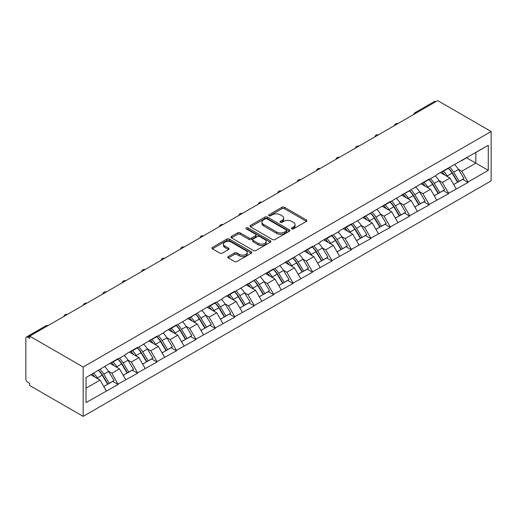 <?xml version="1.0" encoding="UTF-8"?>
<svg xmlns="http://www.w3.org/2000/svg" width="517" height="517" viewBox="0 0 517 517"><rect width="100%" height="100%" fill="white"/><g stroke="black" fill="none" stroke-linecap="round" stroke-linejoin="round"><path stroke-width="0.78" d="M291.743 228.882A1.208 0.698 0 0 0 293.456 228.882L306.452 221.379A1.732 1.002 0 0 0 306.956 220.669A1.732 1.002 0 0 0 306.452 219.964L284.434 207.252A1.732 1.002 0 0 0 281.991 207.252L268.995 214.755A1.208 0.698 0 0 0 268.64 215.253A1.208 0.698 0 0 0 268.995 215.744A1.208 0.698 0 0 0 270.708 215.744L272.388 214.775A5.538 3.199 0 0 1 280.214 214.775L282.049 215.835A5.538 3.199 0 0 1 283.671 218.09A5.538 3.199 0 0 1 282.049 220.352L280.369 221.321A1.208 0.698 0 0 0 280.014 221.819A1.208 0.698 0 0 0 280.369 222.31A1.208 0.698 0 0 0 282.082 222.31L283.762 221.341A5.538 3.199 0 0 1 291.588 221.341L293.423 222.4A5.538 3.199 0 0 1 295.045 224.662A5.538 3.199 0 0 1 293.423 226.918L291.743 227.894A1.208 0.698 0 0 0 291.388 228.385A1.208 0.698 0 0 0 291.743 228.882L291.743 227.894M228.294 256.542A1.732 1.002 0 0 0 227.784 257.253A1.732 1.002 0 0 0 228.294 257.957L234.472 261.524A1.732 1.002 0 0 0 236.915 261.524L251.352 253.188A1.732 1.002 0 0 0 251.857 252.483A1.732 1.002 0 0 0 251.352 251.779L229.335 239.067A1.732 1.002 0 0 0 226.885 239.067L212.455 247.397A1.732 1.002 0 0 0 211.944 248.108A1.732 1.002 0 0 0 212.455 248.813L219.912 253.117A1.732 1.002 0 0 0 222.362 253.117L228.54 249.556A1.732 1.002 0 0 0 229.044 248.845A1.732 1.002 0 0 0 228.54 248.141L224.837 246.002A4.627 2.669 0 0 1 223.48 244.114A4.627 2.669 0 0 1 226.336 241.646A4.627 2.669 0 0 1 231.383 242.227L245.879 250.596A4.627 2.669 0 0 1 247.229 252.483A4.627 2.669 0 0 1 244.373 254.952A4.627 2.669 0 0 1 239.332 254.37L236.915 252.981A1.732 1.002 0 0 0 234.472 252.981L228.294 256.542L228.294 257.957M29.715 336.16L437.692 100.621L491.15 131.48L83.172 367.025L29.715 336.16L29.715 338.318L27.718 337.168A2.643 1.525 -120 0 0 26.399 337.039A2.643 1.525 -120 0 0 25.85 338.247L25.85 378.967A2.643 1.525 -120 0 0 27.718 382.205L29.715 383.362L29.715 385.52L83.172 416.379L83.172 367.025M272.511 239.558A1.732 1.002 0 0 0 274.954 239.558L289.391 231.228A1.732 1.002 0 0 0 289.895 230.524A1.732 1.002 0 0 0 289.391 229.813L267.373 217.101A1.732 1.002 0 0 0 264.924 217.101L250.493 225.438A1.732 1.002 0 0 0 249.989 226.142A1.732 1.002 0 0 0 250.493 226.847L272.511 239.558M246.758 229.141A1.208 0.698 0 0 1 247.986 229.315L270.346 242.221L255.934 250.545A1.732 1.002 0 0 1 253.492 250.545L231.474 237.833L231.474 236.418A1.732 1.002 0 0 0 230.97 237.122A1.732 1.002 0 0 0 231.474 237.833M231.474 236.418L237.652 232.85A1.732 1.002 0 0 1 240.095 232.85L249.026 238.007A1.732 1.002 0 0 0 251.469 238.007L255.572 235.642A1.732 1.002 0 0 0 256.077 234.938A1.732 1.002 0 0 0 255.572 234.227L246.273 228.863A1.208 0.698 0 0 1 245.918 228.365A1.208 0.698 0 0 1 246.667 227.719A1.208 0.698 0 0 1 247.986 227.874L270.372 240.799A1.732 1.002 0 0 1 270.876 241.504A1.732 1.002 0 0 1 270.372 242.208L270.372 240.799M83.172 416.379L491.15 180.84L491.15 131.48M98.463 370.359A11.807 6.818 -120 0 1 102.502 375.083L108.008 384.17L112.803 381.404L118.128 384.474L111.892 373.248L108.441 371.258M118.128 384.474L86.035 402.569L86.035 377.533L118.128 358.572L118.128 359.005L125.728 354.617L125.728 354.184L137.567 347.353L137.567 347.779L157.006 336.128L157.006 336.561L164.606 332.173L164.606 331.74L176.446 324.902L176.446 325.335L215.324 302.458L215.324 302.891L222.924 298.503L222.924 298.07L234.763 291.233L234.763 291.666L273.642 268.788L273.642 269.221L312.52 246.344L312.52 246.771L320.12 242.383L320.12 241.95L331.959 235.119L331.959 235.552L339.559 231.164L339.559 230.731L351.398 223.893L351.398 224.326L390.277 201.449L390.277 201.882L429.155 179.005L429.155 179.431L436.755 175.043L436.755 174.61L488.287 145.296L488.287 170.332L468.034 182.023L461.804 171.23L458.353 169.24M448.368 168.342A11.807 6.818 -120 0 1 452.414 173.066L457.913 182.152L462.715 179.38L468.034 182.456L468.034 182.023M468.034 182.456L448.594 193.248L442.365 182.456L438.914 180.465M428.929 179.567A11.807 6.818 -120 0 1 432.975 184.291L438.474 193.377L443.269 190.605L448.594 193.681L448.594 193.248M448.594 193.681L429.155 204.473L422.925 193.681L419.474 191.684M409.49 190.786A11.807 6.818 -120 0 1 413.535 195.51L419.035 204.596L423.83 201.83L429.155 204.9L429.155 204.473M429.155 204.9L409.716 215.692L403.486 204.9L400.035 202.91M390.051 202.011A11.807 6.818 -120 0 1 394.096 206.735L399.596 215.822L404.391 213.049L409.716 216.125L409.716 215.692M409.716 216.125L390.277 226.918L384.047 216.125L380.596 214.135M370.611 213.237A11.807 6.818 -120 0 1 374.651 217.961L380.157 227.047L384.952 224.275L390.277 227.351L390.277 226.918M390.277 227.351L370.838 238.143L364.608 227.351L361.157 225.354M351.172 224.456A11.807 6.818 -120 0 1 355.211 229.18L360.717 238.266L365.513 235.5L370.838 238.57L370.838 238.143M370.838 238.57L351.398 249.362L345.169 238.57L341.718 236.579M331.733 235.681A11.807 6.818 -120 0 1 335.772 240.405L341.278 249.491L346.073 246.719L351.398 249.795L351.398 249.362M351.398 249.795L331.959 260.587L325.729 249.795L322.278 247.805M312.294 246.906A11.807 6.818 -120 0 1 316.333 251.63L321.839 260.717L326.634 257.944L331.959 261.02L331.959 260.587M331.959 261.02L312.52 271.813L306.29 261.02L302.839 259.023M292.855 258.125A11.807 6.818 -120 0 1 296.894 262.849L302.4 271.936L307.195 269.17L312.52 272.239L312.52 271.813M312.52 272.239L293.081 283.032L286.851 272.239L283.4 270.249M273.415 269.351A11.807 6.818 -120 0 1 277.455 274.075L282.961 283.161L287.756 280.388L293.081 283.465L293.081 283.032M293.081 283.465L273.642 294.257L267.412 283.465L263.961 281.474M253.976 280.576A11.807 6.818 -120 0 1 258.015 285.3L263.521 294.386L268.317 291.614L273.642 294.69L273.642 294.257M273.642 294.69L254.202 305.482L247.973 294.69L244.522 292.693M234.537 291.795A11.807 6.818 -120 0 1 238.576 296.525L244.082 305.605L248.877 302.839L254.202 305.909L254.202 305.482M254.202 305.909L234.763 316.701L228.533 305.909L225.076 303.918M215.098 303.02A11.807 6.818 -120 0 1 219.137 307.744L224.643 316.831L229.438 314.065L234.763 317.134L234.763 316.701M234.763 317.134L215.324 327.927L209.094 317.134L205.637 315.144M195.659 314.246A11.807 6.818 -120 0 1 199.698 318.97L205.204 328.056L209.999 325.283L215.324 328.36L215.324 327.927M215.324 328.36L195.885 339.152L189.655 328.36L186.198 326.363M176.219 325.464A11.807 6.818 -120 0 1 180.259 330.195L185.765 339.275L190.56 336.509L195.885 339.579L195.885 339.152M195.885 339.579L176.446 350.371L170.216 339.579L166.758 337.588M156.78 336.69A11.807 6.818 -120 0 1 160.819 341.414L166.325 350.5L171.121 347.734L176.446 350.804L176.446 350.371M176.446 350.804L157.006 361.596L150.77 350.804L147.319 348.813M137.341 347.915A11.807 6.818 -120 0 1 141.38 352.639L146.886 361.726L151.681 358.953L157.006 362.029L157.006 361.596M157.006 362.029L137.567 372.822L131.331 362.029L127.88 360.032M117.902 359.134A11.807 6.818 -120 0 1 121.941 363.865L127.447 372.944L132.242 370.178L137.567 373.248L137.567 372.822M137.567 373.248L118.128 384.041M111.523 362.385L111.892 362.604L118.128 359.005M111.892 373.248L119.498 368.86L109.901 363.322M125.728 379.652L119.498 368.86M130.963 351.166L131.331 351.379L137.567 347.779M131.331 362.029L138.937 357.641L129.34 352.096M145.167 368.434L138.937 357.641M150.402 339.94L150.77 340.154L157.006 336.561M150.77 350.804L158.376 346.416L148.78 340.877M164.606 357.208L158.376 346.416M169.841 328.715L170.216 328.935L176.446 325.335M170.216 339.579L177.816 335.19L168.219 329.652M184.046 345.983L177.816 335.19M189.28 317.496L189.655 317.709L195.885 314.11M189.655 328.36L197.255 323.972L187.658 318.427M203.485 334.757L197.255 323.972M208.719 306.271L209.094 306.484L215.324 302.891M209.094 317.134L216.694 312.746L207.097 307.208M222.924 323.539L216.694 312.746M228.159 295.045L228.533 295.265L234.763 291.666M228.533 305.909L236.133 301.521L226.536 295.983M242.363 312.313L236.133 301.521M247.598 283.827L247.973 284.04L254.202 280.44M247.973 294.69L255.572 290.302L245.976 284.757M261.802 301.088L255.572 290.302M267.037 272.601L267.412 272.814L273.642 269.221M267.412 283.465L275.012 279.077L265.415 273.538M281.242 289.869L275.012 279.077M286.476 261.376L286.851 261.596L293.081 257.996M286.851 272.239L294.451 267.851L284.854 262.313M300.681 278.644L294.451 267.851M305.915 250.157L306.29 250.37L312.52 246.771M306.29 261.02L313.89 256.632L304.293 251.088M320.12 267.418L313.89 256.632M325.355 238.932L325.729 239.145L331.959 235.552M325.729 249.795L333.329 245.407L323.732 239.869M339.559 256.199L333.329 245.407M344.794 227.706L345.169 227.926L351.398 224.326M345.169 238.57L352.768 234.182L343.172 228.643M358.998 244.974L352.768 234.182M364.233 216.487L364.608 216.701L370.838 213.101M364.608 227.351L372.208 222.963L362.611 217.418M378.438 233.749L372.208 222.963M383.672 205.262L384.047 205.475L390.277 201.882M384.047 216.125L391.647 211.737L382.05 206.199M397.877 222.53L391.647 211.737M403.111 194.037L403.486 194.256L409.716 190.657M403.486 204.9L411.086 200.512L401.489 194.974M417.316 211.304L411.086 200.512M422.551 182.818L422.925 183.031L429.155 179.431M422.925 193.681L430.525 189.293L420.928 183.748M436.755 200.079L430.525 189.293M441.99 171.592L442.365 171.806L448.594 168.212M442.365 182.456L449.964 178.068L440.368 172.529M456.194 188.86L449.964 178.068M435.825 101.7L416.508 112.848M415.713 113.307A2.643 1.525 120 0 1 416.385 112.777A2.643 1.525 60 0 0 415.061 112.648L434.377 101.494A2.643 1.525 60 0 1 435.695 101.623M461.429 160.367L461.804 160.587L468.034 156.987M461.804 171.23L475.821 163.139L475.821 152.489L488.287 145.296M466.599 157.814L488.287 170.332M86.035 388.177L100.059 380.085L90.837 374.76M106.289 390.878L100.059 380.085M452.136 173.279L452.756 173.634M432.697 184.498L433.317 184.86M413.257 195.723L413.878 196.079M393.818 206.949L394.439 207.304M374.379 218.168L374.999 218.529M354.94 229.393L355.56 229.748M335.501 240.618L336.121 240.974M316.061 251.844L316.682 252.199M296.622 263.063L297.243 263.418M277.183 274.288L277.803 274.643M257.744 285.513L258.358 285.869M238.305 296.732L238.919 297.088M218.865 307.958L219.479 308.313M199.426 319.183L200.04 319.538M179.987 330.402L180.601 330.757M160.548 341.627L161.162 341.983M141.109 352.853L141.723 353.208M121.669 364.071L122.283 364.427M102.23 375.297L102.844 375.652M292.228 229.05L293.423 228.359A5.538 3.199 0 0 0 295.045 226.097L295.045 224.662M283.671 218.09L283.671 219.531A5.538 3.199 0 0 1 282.049 221.793L280.854 222.484M306.432 221.392L284.434 208.694A1.732 1.002 0 0 0 281.991 208.694L269.48 215.919M289.365 231.241L267.373 218.542A1.732 1.002 0 0 0 264.924 218.542L250.519 226.86M286.334 231.015A1.208 0.698 0 0 0 286.689 230.524A1.208 0.698 0 0 0 286.334 230.026L267.005 218.872A1.208 0.698 0 0 0 265.292 218.872L263.521 219.893A5.538 3.199 0 0 0 261.899 222.155A5.538 3.199 0 0 0 263.521 224.41L276.731 232.043A5.538 3.199 0 0 0 284.557 232.043L286.334 231.015L286.334 232.456A1.208 0.698 0 0 0 286.689 231.959L286.689 230.524M261.899 222.155L261.899 223.59A5.538 3.199 0 0 0 263.521 225.851L263.521 224.41M286.334 232.456L284.557 233.477A5.538 3.199 0 0 1 276.731 233.477L263.521 225.851M231.5 237.846L237.652 234.291L237.652 232.85M256.077 234.938L256.077 236.372A1.732 1.002 0 0 1 255.572 237.083L251.469 239.449A1.732 1.002 0 0 1 249.026 239.449L240.095 234.291A1.732 1.002 0 0 0 237.652 234.291M258.293 243.358A4.627 2.669 0 0 0 263.334 243.934A4.627 2.669 0 0 0 266.19 241.465A4.627 2.669 0 0 0 264.833 239.578L259.728 236.631A1.732 1.002 0 0 0 257.285 236.631L253.181 238.996A1.732 1.002 0 0 0 252.677 239.701A1.732 1.002 0 0 0 253.181 240.405L258.293 243.358L258.293 244.793A4.627 2.669 0 0 0 263.334 245.375A4.627 2.669 0 0 0 266.19 242.906L266.19 241.465M252.677 239.701L252.677 241.142A1.732 1.002 0 0 0 253.181 241.846L253.181 240.405M258.293 244.793L253.181 241.846M247.229 252.483L247.229 253.925A4.627 2.669 0 0 1 244.373 256.393A4.627 2.669 0 0 1 239.332 255.812L236.915 254.416A1.732 1.002 0 0 0 234.472 254.416L228.314 257.97M223.48 244.114L223.48 245.556A4.627 2.669 0 0 0 224.837 247.443L224.837 246.002M228.514 249.569L224.837 247.443M251.327 253.201L229.335 240.502A1.732 1.002 0 0 0 226.885 240.502L212.474 248.826M454.695 164.69A14.45 8.343 60 0 1 458.482 169.453L453.687 172.219A14.45 8.343 -120 0 0 449.9 167.456M453.687 172.219L459.186 181.305L463.982 178.539L458.482 169.453M457.913 182.152L459.186 181.305M462.715 179.38L463.982 178.539M441.634 171.799A11.807 6.818 60 0 1 444.891 175.14M443.483 171.166A14.45 8.343 60 0 1 447.27 175.929L447.812 176.82M453.719 184.575L457.564 182.243L452.065 173.156A14.45 8.343 -120 0 0 448.278 168.393M457.564 182.243L453.674 184.491M435.256 175.909A14.45 8.343 60 0 1 439.043 180.672L434.248 183.445A14.45 8.343 -120 0 0 430.461 178.682M434.248 183.445L439.747 192.531L444.542 189.758L439.043 180.672M438.474 193.377L439.747 192.531M443.269 190.605L444.542 189.758M422.195 183.018A11.807 6.818 60 0 1 425.452 186.359M424.043 182.385A14.45 8.343 60 0 1 427.83 187.148L428.367 188.046M434.28 195.794L438.125 193.468L432.626 184.382A14.45 8.343 -120 0 0 428.839 179.619M438.125 193.468L434.235 195.71M415.817 187.135A14.45 8.343 60 0 1 419.604 191.897L414.808 194.67A14.45 8.343 -120 0 0 411.021 189.907M414.808 194.67L420.308 203.756L425.103 200.984L419.604 191.897M419.035 204.596L420.308 203.756M423.83 201.83L425.103 200.984M402.756 194.243A11.807 6.818 60 0 1 406.013 197.584M404.598 193.61A14.45 8.343 60 0 1 408.385 198.373L408.928 199.271M414.841 207.02L418.686 204.687L413.186 195.6A14.45 8.343 -120 0 0 409.399 190.838M418.686 204.687L414.796 206.936M396.377 198.36A14.45 8.343 60 0 1 400.164 203.123L395.363 205.889A14.45 8.343 -120 0 0 391.576 201.126M395.363 205.889L400.869 214.975L405.664 212.209L400.164 203.123M399.596 215.822L400.869 214.975M404.391 213.049L405.664 212.209M383.317 205.469A11.807 6.818 60 0 1 386.574 208.81M385.159 204.835A14.45 8.343 60 0 1 388.946 209.598L389.488 210.49M395.402 218.245L399.247 215.912L393.747 206.826A14.45 8.343 -120 0 0 389.96 202.063M399.247 215.912L395.356 218.161M376.938 209.579A14.45 8.343 60 0 1 380.725 214.342L375.924 217.114A14.45 8.343 -120 0 0 372.137 212.351M375.924 217.114L381.43 226.2L386.225 223.428L380.725 214.342M380.157 227.047L381.43 226.2M384.952 224.275L386.225 223.428M363.878 216.688A11.807 6.818 60 0 1 367.135 220.029M365.719 216.054A14.45 8.343 60 0 1 369.506 220.817L370.049 221.715M375.962 229.464L379.808 227.137L374.308 218.051A14.45 8.343 -120 0 0 370.521 213.288M379.808 227.137L375.917 229.38M357.499 220.804A14.45 8.343 60 0 1 361.286 225.567L356.484 228.34A14.45 8.343 -120 0 0 352.697 223.577M356.484 228.34L361.99 237.426L366.786 234.653L361.286 225.567M360.717 238.266L361.99 237.426M365.513 235.5L366.786 234.653M344.438 227.913A11.807 6.818 60 0 1 347.695 231.254M346.28 227.28A14.45 8.343 60 0 1 350.067 232.043L350.61 232.941M356.523 240.689L360.368 238.356L354.869 229.27A14.45 8.343 -120 0 0 351.082 224.507M360.368 238.356L356.478 240.605M338.06 232.03A14.45 8.343 60 0 1 341.847 236.792L337.045 239.558A14.45 8.343 -120 0 0 333.258 234.796M337.045 239.558L342.551 248.645L347.346 245.879L341.847 236.792M341.278 249.491L342.551 248.645M346.073 246.719L347.346 245.879M324.999 239.138A11.807 6.818 60 0 1 328.256 242.479M326.841 238.505A14.45 8.343 60 0 1 330.628 243.268L331.171 244.16M337.084 251.915L340.929 249.582L335.43 240.495A14.45 8.343 -120 0 0 331.643 235.733M340.929 249.582L337.039 251.831M318.621 243.248A14.45 8.343 60 0 1 322.408 248.011L317.606 250.784A14.45 8.343 -120 0 0 313.819 246.021M317.606 250.784L323.112 259.87L327.907 257.098L322.408 248.011M321.839 260.717L323.112 259.87M326.634 257.944L327.907 257.098M305.56 250.357A11.807 6.818 60 0 1 308.817 253.698M307.402 249.724A14.45 8.343 60 0 1 311.189 254.487L311.732 255.385M317.645 263.134L321.49 260.807L315.99 251.721A14.45 8.343 -120 0 0 312.203 246.958M321.49 260.807L317.6 263.05M299.181 254.474A14.45 8.343 60 0 1 302.968 259.237L298.167 262.009A14.45 8.343 -120 0 0 294.38 257.246M298.167 262.009L303.673 271.095L308.468 268.323L302.968 259.237M302.4 271.936L303.673 271.095M307.195 269.17L308.468 268.323M286.121 261.583A11.807 6.818 60 0 1 289.378 264.924M287.963 260.949A14.45 8.343 60 0 1 291.75 265.712L292.292 266.61M298.206 274.359L302.051 272.026L296.551 262.94A14.45 8.343 -120 0 0 292.764 258.177M302.051 272.026L298.16 274.275M279.742 265.699A14.45 8.343 60 0 1 283.529 270.462L278.728 273.228A14.45 8.343 -120 0 0 274.941 268.465M278.728 273.228L284.234 282.314L289.029 279.548L283.529 270.462M282.961 283.161L284.234 282.314M287.756 280.388L289.029 279.548M266.682 272.808A11.807 6.818 60 0 1 269.939 276.149M268.523 272.175A14.45 8.343 60 0 1 272.31 276.938L272.853 277.829M278.766 285.584L282.612 283.251L277.112 274.165A14.45 8.343 -120 0 0 273.325 269.402M282.612 283.251L278.721 285.5M260.303 276.918A14.45 8.343 60 0 1 264.09 281.681L259.288 284.453A14.45 8.343 -120 0 0 255.501 279.691M259.288 284.453L264.794 293.54L269.59 290.767L264.09 281.681M263.521 294.386L264.794 293.54M268.317 291.614L269.59 290.767M247.242 284.027A11.807 6.818 60 0 1 250.499 287.368M249.084 283.394A14.45 8.343 60 0 1 252.871 288.156L253.414 289.055M259.327 296.803L263.172 294.477L257.673 285.39A14.45 8.343 -120 0 0 253.886 280.628M263.172 294.477L259.282 296.719M240.864 288.143A14.45 8.343 60 0 1 244.651 292.906L239.849 295.679A14.45 8.343 -120 0 0 236.062 290.916M239.849 295.679L245.355 304.765L250.15 301.993L244.651 292.906M244.082 305.605L245.355 304.765M248.877 302.839L250.15 301.993M227.803 295.252A11.807 6.818 60 0 1 231.06 298.593M229.645 294.619A14.45 8.343 60 0 1 233.432 299.382L233.975 300.28M239.888 308.029L243.733 305.696L238.234 296.609A14.45 8.343 -120 0 0 234.447 291.846M243.733 305.696L239.843 307.945M221.425 299.369A14.45 8.343 60 0 1 225.212 304.132L220.41 306.898A14.45 8.343 -120 0 0 216.623 302.135M220.41 306.898L225.916 315.984L230.711 313.218L225.212 304.132M224.643 316.831L225.916 315.984M229.438 314.065L230.711 313.218M208.364 306.478A11.807 6.818 60 0 1 211.621 309.819M210.206 305.844A14.45 8.343 60 0 1 213.993 310.607L214.536 311.499M220.449 319.254L224.294 316.921L218.794 307.835A14.45 8.343 -120 0 0 215.007 303.072M224.294 316.921L220.404 319.17M201.985 310.588A14.45 8.343 60 0 1 205.772 315.351L200.971 318.123A14.45 8.343 -120 0 0 197.184 313.36M200.971 318.123L206.477 327.209L211.272 324.437L205.772 315.351M205.204 328.056L206.477 327.209M209.999 325.283L211.272 324.437M188.925 317.697A11.807 6.818 60 0 1 192.182 321.038M190.767 317.063A14.45 8.343 60 0 1 194.554 321.826L195.096 322.724M201.01 330.473L204.855 328.146L199.349 319.06A14.45 8.343 -120 0 0 195.562 314.297M204.855 328.146L200.964 330.389M182.54 321.813A14.45 8.343 60 0 1 186.327 326.576L181.532 329.348A14.45 8.343 -120 0 0 177.745 324.586M181.532 329.348L187.038 338.435L191.833 335.662L186.327 326.576M185.765 339.275L187.038 338.435M190.56 336.509L191.833 335.662M169.486 328.922A11.807 6.818 60 0 1 172.743 332.263M171.327 328.289A14.45 8.343 60 0 1 175.114 333.051L175.657 333.95M181.57 341.698L185.416 339.365L179.91 330.279A14.45 8.343 -120 0 0 176.123 325.516M185.416 339.365L181.525 341.614M163.101 333.038A14.45 8.343 60 0 1 166.888 337.801L162.092 340.567A14.45 8.343 -120 0 0 158.305 335.804M162.092 340.567L167.598 349.654L172.394 346.888L166.888 337.801M166.325 350.5L167.598 349.654M171.121 347.734L172.394 346.888M150.046 340.147A11.807 6.818 60 0 1 153.303 343.488M151.888 339.514A14.45 8.343 60 0 1 155.675 344.277L156.218 345.169M162.131 352.924L165.976 350.591L160.47 341.504A14.45 8.343 -120 0 0 156.683 336.741M165.976 350.591L162.079 352.84M143.661 344.257A14.45 8.343 60 0 1 147.448 349.02L142.653 351.793A14.45 8.343 -120 0 0 138.866 347.03M142.653 351.793L148.159 360.879L152.954 358.107L147.448 349.02M146.886 361.726L148.159 360.879M151.681 358.953L152.954 358.107M130.607 351.366A11.807 6.818 60 0 1 133.864 354.707M132.449 350.733A14.45 8.343 60 0 1 136.236 355.496L136.779 356.394M142.692 364.142L146.537 361.816L141.031 352.73A14.45 8.343 -120 0 0 137.244 347.967M146.537 361.816L142.64 364.058M124.222 355.483A14.45 8.343 60 0 1 128.009 360.246L123.214 363.018A14.45 8.343 -120 0 0 119.427 358.255M123.214 363.018L128.72 372.104L133.515 369.332L128.009 360.246M127.447 372.944L128.72 372.104M132.242 370.178L133.515 369.332M111.168 362.591A11.807 6.818 60 0 1 114.425 365.933M113.01 361.958A14.45 8.343 60 0 1 116.797 366.721L117.34 367.619M123.253 375.368L127.098 373.035L121.592 363.949A14.45 8.343 -120 0 0 117.805 359.186M127.098 373.035L123.201 375.284M104.783 366.708A14.45 8.343 60 0 1 108.57 371.471L103.775 374.237A14.45 8.343 -120 0 0 99.988 369.474M103.775 374.237L109.274 383.323L114.076 380.557L108.57 371.471M108.008 384.17L109.274 383.323M112.803 381.404L114.076 380.557M92.045 374.062A11.807 6.818 60 0 1 94.979 377.158M93.571 373.184A14.45 8.343 60 0 1 97.358 377.946L97.9 378.838M103.814 386.593L107.659 384.26L102.153 375.174A14.45 8.343 -120 0 0 98.366 370.411M107.659 384.26L103.762 386.509M47.157 326.091L27.718 337.168M47.706 325.775A2.643 1.525 -60 0 0 47.034 326.02A2.643 1.525 -120 0 0 45.709 325.891L26.399 337.039M396.274 124.532A2.643 1.525 120 0 1 396.946 124.002A2.643 1.525 -60 0 1 397.612 123.757M376.835 135.758A2.643 1.525 120 0 1 377.507 135.221A2.643 1.525 -60 0 1 378.173 134.982M357.396 146.977A2.643 1.525 120 0 1 358.068 146.447A2.643 1.525 -60 0 1 358.733 146.201M337.956 158.202A2.643 1.525 120 0 1 338.629 157.672A2.643 1.525 -60 0 1 339.294 157.427M318.517 169.427A2.643 1.525 120 0 1 319.183 168.891A2.643 1.525 -60 0 1 319.855 168.652M299.078 180.646A2.643 1.525 120 0 1 299.744 180.116A2.643 1.525 -60 0 1 300.416 179.871M279.639 191.872A2.643 1.525 120 0 1 280.304 191.342A2.643 1.525 -60 0 1 280.977 191.096M260.2 203.097A2.643 1.525 120 0 1 260.865 202.561A2.643 1.525 -60 0 1 261.537 202.321M240.76 214.316A2.643 1.525 120 0 1 241.426 213.786A2.643 1.525 -60 0 1 242.098 213.54M221.315 225.541A2.643 1.525 120 0 1 221.987 225.011A2.643 1.525 -60 0 1 222.659 224.766M201.876 236.767A2.643 1.525 120 0 1 202.548 236.23A2.643 1.525 -60 0 1 203.22 235.991M182.436 247.986A2.643 1.525 120 0 1 183.108 247.456A2.643 1.525 -60 0 1 183.781 247.21M162.997 259.211A2.643 1.525 120 0 1 163.669 258.681A2.643 1.525 -60 0 1 164.341 258.435M143.558 270.436A2.643 1.525 120 0 1 144.23 269.9A2.643 1.525 -60 0 1 144.902 269.661M124.119 281.655A2.643 1.525 120 0 1 124.791 281.125A2.643 1.525 -60 0 1 125.463 280.88M104.68 292.88A2.643 1.525 120 0 1 105.352 292.351A2.643 1.525 -60 0 1 106.024 292.105M85.24 304.106A2.643 1.525 120 0 1 85.912 303.569A2.643 1.525 -60 0 1 86.585 303.33M65.801 315.325A2.643 1.525 120 0 1 66.473 314.795A2.643 1.525 -60 0 1 67.145 314.549M293.423 228.359L293.423 226.918M280.369 222.31L280.369 221.321M282.049 221.793L282.049 220.352M268.995 215.744L268.995 214.755M281.991 208.694L281.991 207.252M284.434 208.694L284.434 207.252M306.452 221.379L306.452 219.964M250.493 226.847L250.493 225.438M264.924 218.542L264.924 217.101M267.373 218.542L267.373 217.101M289.391 231.228L289.391 229.813M276.731 233.477L276.731 232.043M284.557 233.477L284.557 232.043M240.095 234.291L240.095 232.85M249.026 239.449L249.026 238.007M251.469 239.449L251.469 238.007M255.572 237.083L255.572 235.642M247.986 229.315L247.986 227.874M234.472 254.416L234.472 252.981M236.915 254.416L236.915 252.981M239.332 255.812L239.332 254.37M228.54 249.556L228.54 248.141M212.455 248.813L212.455 247.397M226.885 240.502L226.885 239.067M229.335 240.502L229.335 239.067M251.352 253.188L251.352 251.779M452.065 173.156L447.27 175.929M432.626 184.382L427.83 187.148M413.186 195.6L408.385 198.373M393.747 206.826L388.946 209.598M374.308 218.051L369.506 220.817M354.869 229.27L350.067 232.043M335.43 240.495L330.628 243.268M315.99 251.721L311.189 254.487M296.551 262.94L291.75 265.712M277.112 274.165L272.31 276.938M257.673 285.39L252.871 288.156M238.234 296.609L233.432 299.382M218.794 307.835L213.993 310.607M199.349 319.06L194.554 321.826M179.91 330.279L175.114 333.051M160.47 341.504L155.675 344.277M141.031 352.73L136.236 355.496M121.592 363.949L116.797 366.721M102.153 375.174L97.358 377.946M415.061 112.648A2.643 2.643 0 0 0 413.794 114.419M397.793 123.653A2.643 2.643 0 0 0 394.348 125.644M378.354 134.879A2.643 2.643 0 0 0 374.909 136.863M358.914 146.104A2.643 2.643 0 0 0 355.47 148.088M339.475 157.323A2.643 2.643 0 0 0 336.031 159.314M320.036 168.548A2.643 2.643 0 0 0 316.591 170.532M300.597 179.774A2.643 2.643 0 0 0 297.152 181.758M281.158 190.993A2.643 2.643 0 0 0 277.713 192.983M261.718 202.218A2.643 2.643 0 0 0 258.274 204.202M242.273 213.443A2.643 2.643 0 0 0 238.835 215.427M222.833 224.662A2.643 2.643 0 0 0 219.395 226.653M203.394 235.888A2.643 2.643 0 0 0 199.956 237.872M183.955 247.113A2.643 2.643 0 0 0 180.517 249.097M164.516 258.332A2.643 2.643 0 0 0 161.078 260.322M145.077 269.557A2.643 2.643 0 0 0 141.639 271.541M125.637 280.783A2.643 2.643 0 0 0 122.199 282.767M106.198 292.002A2.643 2.643 0 0 0 102.76 293.992M86.759 303.227A2.643 2.643 0 0 0 83.321 305.211M67.32 314.452A2.643 2.643 0 0 0 63.882 316.436M47.881 325.671A2.643 2.643 0 0 0 45.709 325.891"/></g></svg>
